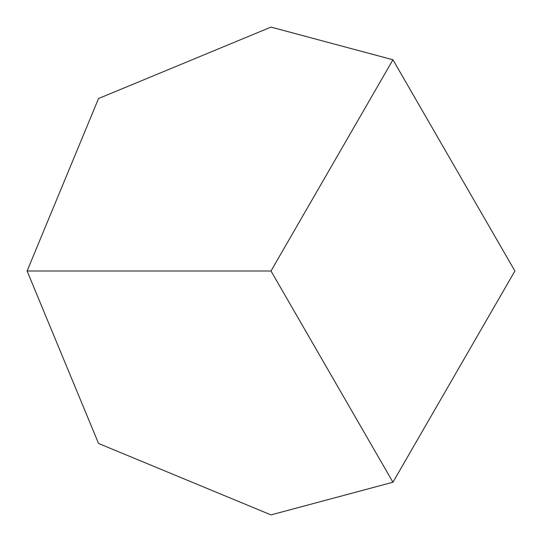 <?xml version="1.0" encoding="UTF-8"?>
<svg xmlns="http://www.w3.org/2000/svg" width="542" height="542" viewBox="0 0 542 542"><rect width="100%" height="100%" fill="white"/><g stroke="black" fill="none" stroke-linecap="round" stroke-linejoin="round"><path stroke-width="0.81" d="M271 27.1L392.95 59.776L514.9 271L392.95 482.224L271 514.9L98.536 443.464L27.1 271L98.536 98.536L271 27.1M392.95 59.776L271 271L392.95 482.224M27.1 271L271 271"/></g></svg>
